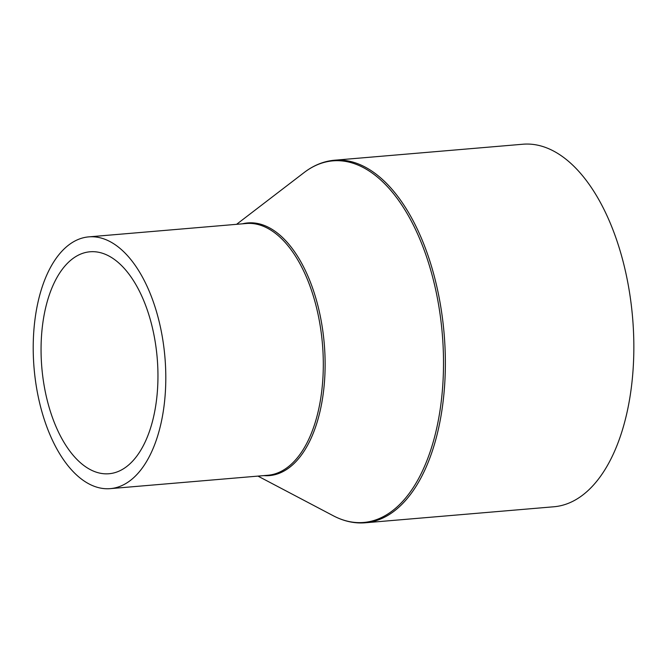 <?xml version="1.0" encoding="UTF-8"?>
<svg xmlns="http://www.w3.org/2000/svg" width="667" height="667" viewBox="0 0 667 667"><rect width="100%" height="100%" fill="white"/><g stroke="black" fill="none" stroke-linecap="round" stroke-linejoin="round"><path stroke-width="1" d="M153.493 332.65A111.381 57.862 -94.9 0 0 90.087 251.776A111.381 57.862 -94.9 0 0 45.523 392.871A111.381 57.862 -94.9 0 0 108.929 473.745A111.381 57.862 -94.9 0 0 153.493 332.65M38.277 396.915A126.338 65.641 -94.9 0 0 110.197 488.644A126.338 65.641 -94.9 0 0 160.739 328.606A126.338 65.641 -94.9 0 0 88.819 236.868A126.338 65.641 -94.9 0 0 38.277 396.915M334.517 160.222A181.933 94.514 -94.9 0 1 438.077 292.321A181.933 94.514 -94.9 0 1 365.291 522.778L553.768 506.778A181.933 94.514 -94.9 0 0 626.555 276.321A181.933 94.514 -94.9 0 0 522.995 144.222L334.517 160.222C323.728 161.181 313.59 165.299 304.11 172.561A181.482 94.28 -94.9 0 1 436.276 292.58A181.482 94.28 -94.9 0 1 423.003 469.776A181.482 94.28 -94.9 0 1 333.25 515.741L257.946 476.105M110.197 488.644L267.692 475.279A126.338 65.641 -94.9 0 0 318.242 315.233A126.338 65.641 -94.9 0 0 246.323 223.495L88.819 236.868M263.732 475.613A126.797 65.875 -94.9 0 0 320.043 314.974A126.797 65.875 -94.9 0 0 242.354 223.837M365.291 522.778C354.494 523.653 343.813 521.302 333.25 515.741M236.577 224.329L304.11 172.561"/></g></svg>
